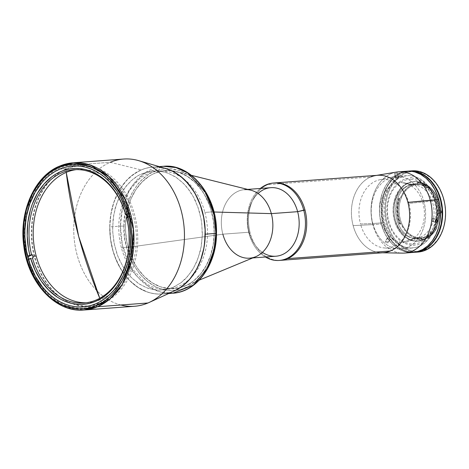 <?xml version="1.0" encoding="UTF-8"?>
<svg xmlns="http://www.w3.org/2000/svg" width="469" height="469" viewBox="0 0 469 469"><rect width="100%" height="100%" fill="white"/><g stroke="black" fill="none" stroke-linecap="round" stroke-linejoin="round"><path stroke-width="0.35" stroke-dasharray="2.35 1.76" d="M124.009 226.122C121.981 243.798 135.271 287.116 169.174 290.546C203.095 292.31 217.294 251.097 215.64 233.14L216.502 233.292L215.64 233.14C217.675 215.464 204.378 172.146 170.476 168.717C136.561 166.952 122.362 208.166 124.009 226.122L120.422 226.099L124.009 226.122L124.766 238.07L127.251 249.701L129.116 255.253L133.999 265.56L140.26 274.494L147.653 281.699L155.901 286.905L160.251 288.687L169.174 290.546L178.126 290.059L182.505 288.939L190.848 285.005L194.741 282.227L201.764 275.186L207.556 266.386L211.906 256.18L214.632 244.953L215.64 233.14L214.89 221.186L212.404 209.561L210.54 204.009L205.657 193.697L199.395 184.768L191.997 177.563L187.963 174.697L179.404 170.569L170.476 168.717L165.985 168.664L161.529 169.203L152.894 172.012L148.802 174.257L141.263 180.319L137.892 184.077L132.094 192.87L127.75 203.077L125.018 214.304L124.009 226.122M172.85 293.213L160.304 291.935L148.526 286.506L130.88 267.289L122.38 245.14L120.422 226.099A63.632 47.627 -94.2 0 0 172.85 293.213M152.818 167.087A63.632 47.627 85.8 0 0 109.799 226.89L110.584 239.337L113.17 251.448L115.11 257.229L120.199 267.969L126.718 277.273L130.441 281.271L138.631 287.767L147.547 292.064L152.167 293.33L156.845 293.993L161.524 294.045L166.167 293.488L173.63 291.243A63.632 47.627 85.8 0 1 162.227 293.999A63.632 47.627 85.8 0 1 109.799 226.89L120.422 226.099L109.799 226.89L110.848 214.579L113.691 202.884L118.217 192.255L121.061 187.465L127.767 179.176L135.623 172.862L139.885 170.523L144.317 168.764L148.878 167.597L153.521 167.04L158.2 167.093L164.502 168.131A63.632 47.627 85.8 0 0 152.818 167.087L159.237 166.606M202.379 233.978L201.647 222.277L199.214 210.892L195.174 200.263L192.601 195.362L189.693 190.795L182.974 182.857L175.277 176.754L166.9 172.715L158.159 170.898L149.394 171.373L140.94 174.122L136.936 176.321L133.126 179.041L126.249 185.941L120.574 194.553L116.318 204.543L113.645 215.541L112.66 227.107L112.812 232.97L114.407 244.572L117.655 255.628L122.438 265.724L128.57 274.471L132.07 278.228L139.762 284.331L148.145 288.371L156.881 290.188L165.645 289.713L174.099 286.964L181.913 282.045L185.489 278.826L191.792 271.035L196.787 261.69L200.263 251.144L201.394 245.545L202.379 233.978M163.435 166.296A63.632 47.627 -94.2 0 0 120.422 226.099L122.274 209.561L129.104 190.971L143.004 174.333L163.435 166.296M125.446 226.234L126.419 214.784L129.063 203.909L130.98 198.815L135.916 189.57L142.16 181.861L149.459 175.986L153.427 173.811L161.787 171.091L170.458 170.622L179.105 172.416L187.395 176.414L195.01 182.453L201.658 190.308L204.537 194.823L209.268 204.812L211.073 210.188L213.483 221.45L214.21 233.029L213.237 244.478L210.593 255.353L206.378 265.237L200.761 273.761L193.961 280.585L190.191 283.276L186.228 285.451L177.868 288.171L169.198 288.64L160.55 286.84L152.261 282.848L144.645 276.81L137.997 268.954L135.119 264.44L130.388 254.45L127.169 243.505L125.592 232.032L125.446 226.234M395.895 178.009L398.14 177.053L397.009 172.838L394.347 173.694L394.763 173.794L395.895 178.009L394.763 173.794L397.325 172.844L394.347 173.694L397.419 172.909L397.009 172.838L398.14 177.053L398.55 177.118L395.895 178.009M404.577 253.061A40.727 30.479 85.8 0 1 372.843 224.622L381.262 224A40.727 30.479 -94.2 0 0 412.99 252.433L413.025 252.433M385.928 240.955L385.219 241.33L385.553 242.127L386.79 242.971L387.863 242.995L387.658 241.969L385.928 240.955M433.268 218.437A1.589 1.014 106.4 0 0 432.043 219.879A1.589 1.014 106.4 0 0 432.611 221.509A1.589 1.014 106.4 0 0 432.852 221.538L435.666 222.365L432.852 221.538A1.589 1.014 106.4 0 0 434.083 220.09A1.589 1.014 106.4 0 0 433.508 218.46A1.589 1.014 106.4 0 0 433.268 218.437L436.539 219.398L433.268 218.437M389.669 239.847A1.589 0.756 -146.7 0 1 387.992 239.143A1.589 0.756 -146.7 0 1 387.423 237.9A1.589 0.756 -146.7 0 1 387.84 237.695L385.219 241.33L385.553 242.127L387.054 243.053L387.529 243.1L389.669 239.847L387.529 243.1L387.998 242.743L387.658 241.969L385.706 240.949L387.84 237.695A1.589 0.756 -146.7 0 1 389.516 238.404A1.589 0.756 -146.7 0 1 390.085 239.647A1.589 0.756 -146.7 0 1 389.669 239.847M382.411 252.791L381.426 252.773A38.816 29.055 85.8 0 1 353.145 225.612L372.843 224.622A40.727 30.479 -94.2 0 0 402.508 253.119M262.429 252.34A34.36 25.719 85.8 0 1 249.168 232.225L222.857 234.178L128.143 247.321A59.176 44.291 85.8 0 1 176.227 171.548A59.176 44.291 85.8 0 1 211.613 211.929A59.176 44.291 -94.2 0 0 165.498 170.61A59.176 44.291 -94.2 0 0 128.143 247.321L121.407 247.825A59.176 44.291 85.8 0 1 158.768 171.109A59.176 44.291 85.8 0 1 204.883 212.428L211.613 211.929L204.883 212.428A59.176 44.291 85.8 0 1 167.521 289.144A59.176 44.291 85.8 0 1 121.407 247.825L128.143 247.321A59.176 44.291 -94.2 0 0 174.251 288.64A59.176 44.291 -94.2 0 0 211.613 211.929L213.987 212L211.613 211.929A59.176 44.291 85.8 0 1 184.722 286.131A59.176 44.291 85.8 0 1 128.143 247.321L222.857 234.178L249.168 232.225L248.975 233.339L250.235 233.245A38.816 29.055 -94.2 0 0 280.485 260.348A38.816 29.055 85.8 0 1 249.221 228.567A38.816 29.055 85.8 0 1 267.699 184.645L370.61 177.018A38.816 29.055 -94.2 0 0 353.145 225.612A38.816 29.055 -94.2 0 0 383.39 252.715M377.651 175.295A38.816 29.055 -94.2 0 0 370.61 177.018L267.699 184.645A38.816 29.055 85.8 0 1 274.74 182.928A38.816 29.055 -94.2 0 0 250.235 233.245L248.975 233.339A38.816 29.055 -94.2 0 0 265.419 257A38.816 29.055 85.8 0 1 248.975 233.339A38.816 29.055 85.8 0 1 260.336 188.462A38.816 29.055 -94.2 0 0 248.975 233.339L249.168 232.225A34.36 25.719 -94.2 0 0 275.948 256.215M396.498 172.076A40.727 30.479 -94.2 0 0 372.843 224.622L353.145 225.612A38.816 29.055 85.8 0 1 370.61 177.018M408.651 171.085A40.727 30.479 -94.2 0 0 381.186 212.639A40.727 30.479 -94.2 0 0 412.708 252.369L411.026 252.498A40.727 30.479 85.8 0 1 379.503 212.762A40.727 30.479 85.8 0 1 406.969 171.208A40.727 30.479 -94.2 0 0 381.262 224L372.843 224.622A40.727 30.479 85.8 0 1 398.55 171.83M395.478 177.944L394.447 173.782M435.138 201.008A36.271 27.149 -94.2 0 0 406.875 175.682A36.271 27.149 -94.2 0 0 383.982 222.699L372.826 223.525A36.271 27.149 85.8 0 1 395.725 176.508A36.271 27.149 85.8 0 1 423.988 201.834L435.138 201.008L423.988 201.834A36.271 27.149 -94.2 0 0 392.922 176.913A36.271 27.149 -94.2 0 0 372.826 223.525L360.497 223.971A34.36 25.719 85.8 0 1 379.532 179.809A34.36 25.719 85.8 0 1 408.962 203.417L423.988 201.834L408.962 203.417A34.36 25.719 85.8 0 1 384.586 247.972A34.36 25.719 85.8 0 1 360.497 223.971L372.826 223.525A36.271 27.149 -94.2 0 0 398.257 248.863A36.271 27.149 -94.2 0 0 423.988 201.834A36.271 27.149 85.8 0 1 401.089 248.851A36.271 27.149 85.8 0 1 372.826 223.525L383.982 222.699A36.271 27.149 -94.2 0 0 412.239 248.025A36.271 27.149 -94.2 0 0 435.138 201.008M397.096 177.264L395.508 177.921L397.794 177.563L398.509 177.13L397.096 177.264M432.236 219.322L433.151 218.495L433.995 218.976L434.001 220.366L433.133 221.397L432.107 220.993L432.236 219.322M387.423 237.976L388.484 239.471L390.102 239.536L389.041 238.059L388.021 237.707L387.423 237.976M250.78 190.179A34.36 25.719 -94.2 0 0 222.857 234.178A34.36 25.719 -94.2 0 0 255.711 256.713M270.865 187.682A34.36 25.719 -94.2 0 0 249.168 232.225A34.36 25.719 85.8 0 1 258.067 193.509M222.857 234.178A34.36 25.719 85.8 0 1 244.554 189.634L247.673 189.4M414.643 252.31L409.713 252.14L403.803 250.51L398.193 247.392L393.104 242.901L388.725 237.214L385.231 230.543L382.751 223.15L381.385 215.312L381.18 207.339L382.147 199.536L384.246 192.196L387.406 185.607L391.492 180.02L396.352 175.652L401.804 172.668L408.622 171.085M410.832 179.287L406.101 179.85L401.587 181.638L397.454 184.581L393.872 188.567L390.976 193.445L388.871 199.02L387.64 205.082L387.335 211.402L387.969 217.727L389.505 223.824L391.896 229.458L395.05 234.406L398.838 238.481L403.123 241.529L407.731 243.429L412.497 244.109L417.228 243.546L421.742 241.758L425.87 238.809L429.452 234.822L432.354 229.951L434.458 224.375L435.689 218.308L435.994 211.994L435.361 205.662L433.819 199.565L431.427 193.937L428.279 188.989L424.486 184.909L420.206 181.866L415.593 179.967L410.832 179.287M406.934 171.208L400.121 172.791L394.669 175.775L389.809 180.143L385.717 185.73L382.563 192.319L380.465 199.659L379.497 207.468L379.702 215.441L381.068 223.273L383.548 230.666L387.042 237.337L391.422 243.03L396.51 247.521L402.115 250.639L408.03 252.263L412.708 252.369A40.727 30.479 -94.2 0 0 414.678 252.31M410.908 248.048L405.585 247.286L400.432 245.164L395.648 241.758L391.41 237.203L387.892 231.674L385.219 225.378L383.495 218.566L382.792 211.49L383.132 204.431L384.504 197.654L386.855 191.422L390.097 185.97L394.101 181.515L398.714 178.226L403.762 176.227L409.05 175.594L414.373 176.356L419.526 178.478L424.316 181.884L428.549 186.439L432.072 191.973L434.745 198.264L436.469 205.076L437.172 212.152L436.827 219.211L435.455 225.988L433.104 232.225L429.862 237.672L425.858 242.127L421.244 245.416L416.196 247.415L410.908 248.048M438.239 200.363L438.239 200.386A28.187 21.099 -94.2 0 0 418.348 182.992L417.914 182.388A28.826 21.574 85.8 0 1 438.251 200.169L438.239 200.363M413.336 184.827A26.727 20.003 85.8 0 1 434.024 210.903A26.727 20.003 85.8 0 1 415.997 238.176A26.727 20.003 85.8 0 1 414.707 238.217L419.755 237.842A26.727 20.003 -94.2 0 0 421.045 237.801A26.727 20.003 -94.2 0 0 439.072 210.528A26.727 20.003 -94.2 0 0 418.383 184.458L413.336 184.827L401.218 182.547A29.905 22.383 85.8 0 1 404.219 182.851A29.905 22.383 85.8 0 1 424.31 210.757A29.905 22.383 85.8 0 1 408.558 241.33A29.905 22.383 85.8 0 1 402.754 242.285L414.707 238.217A26.727 20.003 -94.2 0 0 419.896 237.361A26.727 20.003 -94.2 0 0 433.972 210.042A26.727 20.003 -94.2 0 0 416.021 185.103A26.727 20.003 -94.2 0 0 413.336 184.827A26.727 20.003 -94.2 0 0 393.989 211.279A26.727 20.003 -94.2 0 0 414.707 238.217L402.754 242.285A29.905 22.383 85.8 0 1 379.568 212.14A29.905 22.383 85.8 0 1 401.218 182.547L413.336 184.827L418.383 184.458A26.727 20.003 -94.2 0 0 417.093 184.493A26.727 20.003 -94.2 0 0 399.066 211.765A26.727 20.003 -94.2 0 0 419.755 237.842L414.707 238.217A26.727 20.003 85.8 0 1 394.019 212.14A26.727 20.003 85.8 0 1 412.046 184.868A26.727 20.003 85.8 0 1 413.336 184.827M419.022 238.785L417 238.938A27.618 20.671 85.8 0 1 395.625 211.994A27.618 20.671 85.8 0 1 414.25 183.813A27.618 20.671 85.8 0 1 415.587 183.772L417.603 183.619A27.618 20.671 -94.2 0 0 416.777 183.631L417.539 183.578A27.618 20.671 -94.2 0 0 417.029 183.608A27.618 20.671 -94.2 0 0 400.508 197.854L399.746 197.912A27.618 20.671 -94.2 0 0 400.42 224.053L401.177 224A27.618 20.671 -94.2 0 0 418.588 238.668L417.832 238.727A27.618 20.671 -94.2 0 0 419.022 238.785A27.618 20.671 -94.2 0 0 420.353 238.744A27.618 20.671 -94.2 0 0 436.117 226.322L436.874 226.263A0.639 0.475 -94.2 0 0 436.997 227.102L436.639 227.524A28.826 21.574 85.8 0 1 420.447 239.952A28.826 21.574 85.8 0 1 419.052 239.993L419.392 239.97A28.826 21.574 -94.2 0 0 420.781 239.923A28.826 21.574 -94.2 0 0 436.979 227.494A28.826 21.574 85.8 0 1 419.392 239.97L419.052 239.993A28.826 21.574 85.8 0 1 418.295 239.97L418.635 239.94A28.826 21.574 -94.2 0 0 419.392 239.97A28.826 21.574 85.8 0 1 418.635 239.94L419.052 239.278A28.187 21.099 -94.2 0 0 436.997 227.102L436.27 227.195A0.639 0.475 85.8 0 1 436.117 226.322L436.874 226.263A27.618 20.671 -94.2 0 0 438.04 201.178L437.284 201.236A27.618 20.671 -94.2 0 0 417.603 183.619L415.587 183.772L421.625 185.032L425.43 187.149L428.877 190.191L431.849 194.049L434.218 198.575L435.9 203.587L436.997 211.607L436.311 219.603L434.886 224.581L432.746 229.048L429.973 232.835L426.679 235.796L422.979 237.824L419.028 238.827L414.971 238.78L410.961 237.677L407.156 235.561L402.156 230.678L399.471 226.468L397.436 221.679L396.129 216.49L395.59 211.103L395.854 205.727L396.897 200.568L398.685 195.819L401.153 191.674L404.202 188.28L407.719 185.777L411.559 184.253L415.587 183.772A27.618 20.671 85.8 0 1 436.961 210.716A27.618 20.671 85.8 0 1 418.336 238.897A27.618 20.671 85.8 0 1 417 238.938L419.022 238.785M417.058 241.16L416.214 241.224A29.846 22.336 85.8 0 1 393.116 212.105A29.846 22.336 85.8 0 1 413.242 181.655A29.846 22.336 85.8 0 1 414.684 181.609L415.528 181.55A29.846 22.336 -94.2 0 0 414.086 181.591A29.846 22.336 -94.2 0 0 393.96 212.047A29.846 22.336 -94.2 0 0 417.058 241.16A29.846 22.336 -94.2 0 0 418.5 241.113A29.846 22.336 -94.2 0 0 438.626 210.663A29.846 22.336 -94.2 0 0 415.528 181.55L419.063 182.236L423.308 183.983L427.247 186.785L430.73 190.531L433.626 195.081L435.83 200.263L437.243 205.868L437.823 211.689L437.085 220.33L435.543 225.706L433.233 230.537L430.237 234.629L426.673 237.83L422.68 240.017L418.407 241.107L414.021 241.054L409.689 239.858L405.579 237.572L401.851 234.283L398.644 230.115L396.082 225.226L394.265 219.809L393.262 214.069L393.11 208.224L393.819 202.502L395.361 197.127L399.09 190.144L402.384 186.48L406.183 183.772L410.34 182.13L414.684 181.609A29.846 22.336 85.8 0 1 437.788 210.728A29.846 22.336 85.8 0 1 417.656 241.177A29.846 22.336 85.8 0 1 416.214 241.224L421.408 240.638L425.559 238.997L429.358 236.288L432.653 232.624L435.32 228.139L437.255 223.01L438.386 217.434L438.667 211.625L438.087 205.803L436.668 200.199L434.47 195.022L431.574 190.467L428.086 186.721L424.146 183.918L419.907 182.171L413.341 181.661L409.068 182.752L405.075 184.938L401.511 188.139L398.515 192.231L395.332 199.694L394.2 205.27L393.919 211.079L394.499 216.901L395.918 222.511L398.117 227.688L401.013 232.237L404.501 235.983L408.44 238.785L412.679 240.533L417.058 241.16M412.017 170.833A40.727 30.479 -94.2 0 0 384.551 212.387A40.727 30.479 -94.2 0 0 416.073 252.123L416.478 251.454A40.088 30.004 -94.2 0 0 445.503 211.783A40.088 30.004 -94.2 0 0 414.426 171.378L413.986 170.775L414.426 171.378A40.088 30.004 -94.2 0 0 385.401 211.05A40.088 30.004 -94.2 0 0 416.478 251.454L416.073 252.123A40.727 30.479 85.8 0 1 384.609 213.372A40.727 30.479 85.8 0 1 410.551 170.992M416.566 252.123A40.727 30.479 85.8 0 1 416.073 252.123L413.13 252.34A40.727 30.479 85.8 0 1 381.614 212.75A40.727 30.479 85.8 0 1 408.862 171.068L402.226 172.633L396.774 175.617L391.908 179.99L387.822 185.577L384.668 192.167L382.569 199.501L381.602 207.31L381.807 215.283L383.173 223.115L385.653 230.514L389.147 237.185L393.526 242.872L398.615 247.362L404.219 250.481L410.129 252.105L416.073 252.123A40.727 30.479 -94.2 0 0 418.043 252.058M399.395 224.041A28.826 21.574 85.8 0 1 398.726 197.9L399.06 197.877A28.826 21.574 -94.2 0 0 399.735 224.018L399.395 224.041M400.573 223.701L399.735 224.018A28.826 21.574 85.8 0 1 399.06 197.877L399.916 198.135A28.187 21.099 -94.2 0 0 400.573 223.701L401.065 223.819L404.384 229.74L408.546 234.277L413.382 237.32L418.758 238.727L419.052 239.278L424.351 238.692L429.311 236.353L433.614 232.401L436.997 227.102L436.815 226.474L438.867 220.412L439.447 217.27L439.752 210.774L438.005 200.955L438.239 200.386L436.739 196.71L432.641 190.355L430.132 187.811L424.468 184.264L421.432 183.332L418.348 182.992A28.187 21.099 -94.2 0 0 417.979 182.992L417.222 182.992A0.639 0.475 85.8 0 1 416.777 183.631L417.539 183.578A0.639 0.475 -94.2 0 0 417.979 182.992L417.703 183.531L412.292 184.716L407.502 187.623L403.481 192.102L400.508 197.854L399.916 198.135L398.357 204.326L397.941 210.892L398.691 217.469L400.573 223.701M439.6 210.247A1.466 1.096 -94.2 0 0 439.529 210.253A1.466 1.096 -94.2 0 0 438.538 211.742A1.466 1.096 -94.2 0 0 439.676 213.172L437.987 213.295A1.466 1.096 85.8 0 1 436.856 211.871A1.466 1.096 85.8 0 1 437.847 210.376A1.466 1.096 85.8 0 1 437.917 210.376L438.773 210.382A1.466 1.096 85.8 0 1 439.904 211.812A1.466 1.096 85.8 0 1 438.92 213.307A1.466 1.096 85.8 0 1 438.849 213.307L440.532 213.184A1.466 1.096 -94.2 0 0 440.602 213.178A1.466 1.096 -94.2 0 0 441.593 211.689A1.466 1.096 -94.2 0 0 440.455 210.259L438.773 210.382L440.672 210.288L441.493 211.173L441.136 212.944L439.676 213.172L438.884 212.733L438.538 211.695L438.832 210.669L439.6 210.247M414.883 252.293L413.13 252.34A40.727 30.479 85.8 0 0 414.889 252.293M412.058 178.009L410.955 177.388L410.387 177.991L405.544 178.777L400.954 180.805L396.774 183.995L393.174 188.221L390.29 193.334L388.221 199.132L387.048 205.404L386.819 211.912L387.546 218.413L389.188 224.657L391.697 230.414L394.974 235.461L398.89 239.618L403.305 242.719L408.053 244.654L412.949 245.351L417.815 244.777L422.463 242.954L426.72 239.958L430.431 235.895L433.45 230.918L435.66 225.22L436.985 219.011L437.378 212.527L436.815 206.014L435.32 199.706L432.957 193.849L429.803 188.667L425.981 184.346L421.643 181.057L416.941 178.918L412.058 178.009M414.426 171.378L408.581 172.076L403 174.286L397.9 177.921L393.473 182.846L389.891 188.866L387.294 195.755L385.776 203.247L385.401 211.05L386.18 218.871L388.08 226.398L391.035 233.357L394.927 239.471L399.611 244.501L404.899 248.265L410.598 250.616L416.478 251.454L422.323 250.757L427.904 248.547L433.004 244.912L437.43 239.987L441.012 233.967L443.61 227.078L445.128 219.586L445.503 211.783L444.723 203.962L442.824 196.429L439.869 189.476L435.977 183.361L431.292 178.326L426.004 174.568L420.306 172.217L414.426 171.378M418.383 184.458L422.305 185.015L426.104 186.58L429.633 189.089L432.752 192.448L435.349 196.523L437.319 201.16L438.585 206.178L439.107 211.39L438.855 216.596L437.841 221.585L436.111 226.181L433.719 230.197L430.771 233.48L427.37 235.901L423.654 237.373L419.755 237.842L415.833 237.279L412.034 235.714L408.511 233.204L405.386 229.851L402.795 225.777L400.825 221.139L399.553 216.115L399.037 210.903L399.289 205.703L400.297 200.709L402.033 196.118L404.419 192.102L407.373 188.819L410.774 186.392L414.49 184.921L418.383 184.458M417.199 182.412A28.826 21.574 85.8 0 1 437.917 200.199L438.251 200.169A28.826 21.574 -94.2 0 0 417.914 182.388A28.826 21.574 -94.2 0 0 417.533 182.388L417.199 182.412M417.533 182.388A28.826 21.574 85.8 0 1 417.914 182.388L418.348 182.992A28.187 21.099 -94.2 0 0 417.979 182.992L417.533 182.388M62.758 170.792A69.998 52.387 -94.2 0 0 34.999 259.076A69.998 52.387 -94.2 0 0 101.638 302.716A320.708 206.149 -113 0 1 99.768 298.284L101.638 302.716C128.266 292.451 143.362 250.434 133.132 215.078C124.262 179.146 92.024 157.203 65.895 169.309L66.246 172.375A320.708 206.149 -113 0 1 65.895 169.309A69.998 52.387 -94.2 0 0 62.758 170.786M123.646 159.038A73.815 55.248 -94.2 0 0 110.256 162.309L59.798 166.049L110.256 162.309L141.216 169.907L110.256 162.309A73.815 55.248 -94.2 0 0 75.11 245.832A73.815 55.248 -94.2 0 0 134.562 306.263M102.817 303.25L95.84 303.765L102.817 303.25A70.631 52.868 -94.2 0 0 136.45 223.326A70.631 52.868 -94.2 0 0 79.56 165.498A70.631 52.868 -94.2 0 0 66.745 168.623A70.631 52.868 -94.2 0 0 61.55 171.255A70.631 52.868 -94.2 0 0 33.815 252.228A70.631 52.868 -94.2 0 0 90.007 306.374A70.631 52.868 -94.2 0 0 102.817 303.25M59.768 169.145L66.745 168.623L59.768 169.145M174.685 290.757L173.712 291.19A63.632 47.627 -94.2 0 0 174.726 290.739M165.657 168.465A63.632 47.627 -94.2 0 0 141.216 169.907L145.689 168.336L150.279 167.357L154.94 166.993L159.624 167.24M173.712 291.19L169.233 292.762L164.642 293.735L159.982 294.098L155.298 293.852L150.637 292.996L146.041 291.542L137.218 286.881L129.174 280.057L122.221 271.334L116.617 261.04L112.583 249.578L110.279 237.378L109.781 224.921L111.118 212.68L114.237 201.125L119.02 190.701L125.276 181.802L132.768 174.785L141.216 169.907A63.632 47.627 -94.2 0 0 112.583 249.578A63.632 47.627 -94.2 0 0 173.712 291.19M164.285 168.095L165.61 168.453M172.739 287.55L180.671 282.965L187.717 276.364L193.597 268.004L198.094 258.208L201.025 247.345L202.28 235.837L201.817 224.123L200.943 218.331L197.947 207.157L193.398 196.88L187.465 187.899L184.053 184.006L176.491 177.593L168.201 173.213L159.495 171.038L150.713 171.15L146.398 172.064L138.126 175.57L130.599 181.192L124.103 188.708L118.892 197.83L115.163 208.213L113.058 219.451L112.66 231.117L113.985 242.76L116.974 253.934L119.067 259.21L124.332 268.889L130.874 277.091L138.431 283.505L146.727 287.878L155.432 290.053L164.214 289.942L172.739 287.55M120.838 305.002A73.815 55.248 85.8 0 1 74.008 236.734A73.815 55.248 85.8 0 1 110.256 162.309M59.475 166.19L47.252 173.911L34.899 188.731L25.578 212.334L23.767 242.942L32.138 273.667L48.442 296.379L67.219 307.805L84.103 310.003M86.138 302.775A66.815 50.007 -94.2 0 0 88.248 302.675A66.815 50.007 -94.2 0 0 95.143 301.514A66.815 50.007 -94.2 0 0 130.429 216.068L127.064 216.315L130.429 216.068A66.815 50.007 -94.2 0 0 78.364 169.415A66.815 50.007 -94.2 0 0 76.265 169.631M127.24 213.964L128.547 213.407L126.431 206.94L123.863 200.75L117.473 189.423L109.617 179.856L105.232 175.84L100.589 172.399L95.74 169.555L90.728 167.333L85.598 165.762L80.398 164.848L75.181 164.607L69.992 165.041L64.88 166.137L59.897 167.896L55.078 170.294L50.482 173.313L46.144 176.924L42.104 181.087L35.081 190.93L29.67 202.467L26.071 215.277L24.423 228.878L24.787 242.76L25.725 249.643L27.149 256.402L28.832 256.279A71.904 53.818 85.8 0 0 29.647 259.31L33.235 257.786L29.647 259.31L27.964 259.433L32.648 272.09L39.038 283.417L46.894 292.984L51.285 297L55.922 300.441L60.771 303.291L65.783 305.507L70.913 307.078L76.113 307.992L81.33 308.233L86.519 307.799L91.631 306.703L96.614 304.944L101.433 302.546L106.029 299.527L110.367 295.921L114.407 291.753L121.43 281.91L126.841 270.373L130.441 257.563L132.088 243.962L131.725 230.086L130.787 223.197L129.362 216.438L128.049 216.995L131.044 216.315L127.457 217.839A66.815 50.007 -94.2 0 0 127.322 217.305A66.815 50.007 85.8 0 1 127.457 217.839L131.044 216.315A71.904 53.818 85.8 0 0 130.235 213.284L127.386 214.485L130.235 213.284L127.24 213.964M126.612 217.897L127.457 217.839L126.612 217.897M28.451 259.228L27.964 259.433L28.451 259.228M162.227 293.999L168.652 293.524M432.611 221.509L435.877 222.476M387.423 237.9L385.284 241.16M376.671 175.371L375.698 175.529M390.085 239.647L387.945 242.907M433.508 218.46L436.78 219.422M398.55 177.118L397.419 172.891M406.875 175.682L395.725 176.508M379.532 179.809L392.922 176.913M384.586 247.972L398.257 248.863M412.239 248.025L401.089 248.851M184.722 286.131L199.237 280.122M252.756 257.938L249.637 258.167M174.251 288.64L167.521 289.144M165.498 170.61L158.768 171.109M176.227 171.548L191.463 175.353M415.997 238.176L421.045 237.801M419.896 237.361L408.558 241.33M416.021 185.103L404.219 182.851M417.029 183.608L414.25 183.813M420.781 239.923L420.447 239.952M414.086 181.591L413.242 181.655M439.529 210.253L437.847 210.376M440.602 213.178L438.92 213.307M418.5 241.113L417.656 241.177M416.789 183.631L417.551 183.578M420.353 238.744L418.336 238.897M412.046 184.868L417.093 184.493M83.031 306.896L90.007 306.374M72.584 166.014L79.56 165.498M78.364 169.415L74.155 169.725M84.039 302.992L88.248 302.675"/><path stroke-width="0.7" d="M159.237 166.606L163.435 166.296C191.516 163.241 217.71 197.097 216.502 233.292L215.869 233.41L214.011 249.948L207.181 268.538L193.281 285.181L172.85 293.213A63.632 47.627 -94.2 0 0 215.869 233.41L205.246 234.195A63.632 47.627 85.8 0 1 173.63 291.243L179.422 288.224L187.272 281.91L190.789 277.994L196.828 268.831L201.353 258.202L202.995 252.457L204.197 246.506L205.246 234.195L215.869 233.41A63.632 47.627 -94.2 0 0 163.435 166.296L175.981 167.574L187.764 173.002L205.404 192.226L213.911 214.368L215.869 233.41L216.502 233.292C216.684 264.416 197.021 292.023 172.85 293.213L168.652 293.524M164.502 168.131L172.023 170.886L180.618 176.309L188.321 183.813L194.84 193.117L199.929 203.857L203.388 215.623L205.082 227.957L205.246 234.195A63.632 47.627 85.8 0 0 164.502 168.131M382.411 252.791L402.508 253.119A40.727 30.479 -94.2 0 0 430.284 200.269A40.727 30.479 85.8 0 1 404.577 253.061L412.99 252.433A40.727 30.479 -94.2 0 0 438.703 199.642L407.895 202.397A38.816 29.055 85.8 0 1 390.431 250.997A38.816 29.055 85.8 0 1 381.426 252.773M436.328 222.453L435.578 222.283L435.296 221.034L435.924 219.703L436.739 219.41L437.401 220.876L436.328 222.453M436.123 219.545L437.231 219.797L437.401 220.876L436.938 221.989L436.117 222.499L435.449 222.101L435.296 221.034L436.123 219.545M436.117 222.499L435.736 222.412M279.219 260.442A38.816 29.055 85.8 0 1 265.419 257A38.816 29.055 -94.2 0 0 296.549 250.792A38.816 29.055 -94.2 0 0 303.724 210.124A38.816 29.055 85.8 0 1 279.219 260.442L383.39 252.715A38.816 29.055 -94.2 0 0 390.431 250.997L287.526 258.63A38.816 29.055 85.8 0 1 280.485 260.348A38.816 29.055 -94.2 0 0 304.991 210.03L297.639 211.671L271.328 213.624L213.987 212L271.328 213.624A34.36 25.719 85.8 0 1 249.637 258.167A34.36 25.719 85.8 0 1 222.857 234.178M274.74 182.928A38.816 29.055 85.8 0 1 306.005 214.708A38.816 29.055 85.8 0 1 287.526 258.63L390.431 250.997A38.816 29.055 -94.2 0 0 407.895 202.397A38.816 29.055 -94.2 0 0 377.651 175.295L273.48 183.021A38.816 29.055 85.8 0 1 303.724 210.124L304.991 210.03A38.816 29.055 -94.2 0 0 274.74 182.928M370.61 177.018A38.816 29.055 85.8 0 1 375.698 175.529A38.816 29.055 85.8 0 1 407.895 202.397L430.284 200.269A40.727 30.479 -94.2 0 0 396.498 172.076L376.671 175.371M436.539 219.398L436.926 219.486M398.55 171.83A40.727 30.479 85.8 0 1 430.284 200.269L438.703 199.642A40.727 30.479 -94.2 0 0 406.969 171.208A40.727 30.479 85.8 0 1 408.939 171.15L410.621 171.021A40.727 30.479 -94.2 0 0 408.651 171.085L398.55 171.83M199.237 280.122L255.711 256.713A34.36 25.719 -94.2 0 0 271.328 213.624L297.639 211.671A34.36 25.719 85.8 0 1 290.768 248.289A34.36 25.719 85.8 0 1 262.429 252.34M252.756 257.938L275.948 256.215A34.36 25.719 -94.2 0 0 297.639 211.671L303.724 210.124A38.816 29.055 -94.2 0 0 260.336 188.462A38.816 29.055 85.8 0 1 273.48 183.021M258.067 193.509A34.36 25.719 85.8 0 1 297.639 211.671A34.36 25.719 -94.2 0 0 270.865 187.682L247.673 189.4M244.554 189.634A34.36 25.719 85.8 0 1 271.328 213.624A34.36 25.719 -94.2 0 0 250.78 190.179L191.463 175.353M408.622 171.085L413.617 171.255L419.526 172.879L425.137 175.998L430.225 180.489L434.599 186.181L438.093 192.853L440.573 200.245L441.945 208.078L442.15 216.051L441.182 223.86L439.078 231.199L435.924 237.789L431.838 243.376L426.978 247.743L421.525 250.727L414.643 252.31M412.99 252.433L414.678 252.31A40.727 30.479 -94.2 0 0 442.144 210.757A40.727 30.479 -94.2 0 0 410.621 171.021L408.939 171.15A40.727 30.479 85.8 0 1 440.461 210.88A40.727 30.479 85.8 0 1 412.99 252.433A40.727 30.479 85.8 0 1 411.026 252.498L416.959 251.789L422.628 249.543L427.81 245.85L432.307 240.843L435.941 234.729L438.585 227.729L440.127 220.119L440.508 212.193L439.717 204.25L437.788 196.599L434.786 189.535L430.829 183.32L426.075 178.208L420.699 174.386L414.913 172L411.934 171.378L406.934 171.208M410.551 170.992A40.727 30.479 85.8 0 1 413.986 170.775A40.727 30.479 -94.2 0 0 412.017 170.833L409.074 171.05A40.727 30.479 85.8 0 1 411.043 170.992L413.986 170.775L411.043 170.992L417.017 171.847L422.804 174.228L428.179 178.05L432.934 183.168L436.891 189.376L439.893 196.441L441.821 204.097L442.613 212.035L442.232 219.967L440.69 227.576L438.046 234.57L434.411 240.691L429.915 245.692L424.732 249.385L419.063 251.63L414.883 252.293A40.727 30.479 85.8 0 0 415.094 252.281A40.727 30.479 85.8 0 0 442.566 210.722A40.727 30.479 85.8 0 0 411.043 170.992L408.862 171.068A40.727 30.479 85.8 0 1 409.074 171.05M415.094 252.281L418.043 252.058A40.727 30.479 -94.2 0 0 445.509 210.505A40.727 30.479 -94.2 0 0 413.986 170.775A40.727 30.479 85.8 0 1 445.55 211.49A40.727 30.479 85.8 0 1 416.566 252.123M78.651 236.394L99.768 298.284A320.708 206.149 -113 0 1 78.651 236.394A320.708 206.149 -113 0 1 66.246 172.375L78.651 236.394M110.256 162.309A73.815 55.248 85.8 0 1 138.613 160.638A73.815 55.248 85.8 0 1 184.2 228.567A73.815 55.248 85.8 0 1 149.13 302.476A73.815 55.248 85.8 0 1 147.952 302.992A73.815 55.248 -94.2 0 0 183.098 219.469A73.815 55.248 -94.2 0 0 123.646 159.038L73.187 162.778A73.815 55.248 85.8 0 1 132.639 223.209A73.815 55.248 85.8 0 1 97.493 306.732L147.952 302.992A73.815 55.248 85.8 0 1 120.838 305.002M84.103 310.003L134.562 306.263A73.815 55.248 -94.2 0 0 147.952 302.992L97.493 306.732A1.272 0.821 -113 0 1 96.327 305.583C87.685 310.279 76.218 310.009 61.926 304.774C46.296 298.032 34.536 282.49 26.645 258.149C21.211 232.765 23.092 211.437 32.291 194.166C41.143 179.117 50.142 170.171 59.282 167.322L54.357 169.784L49.655 172.885L45.229 176.596L41.114 180.887L37.35 185.712L33.979 191.024L31.03 196.781L26.504 209.367L23.954 222.998L23.468 237.144L25.074 251.267L28.709 264.821L34.225 277.279L41.419 288.171L45.557 292.896L50.007 297.076L54.726 300.676L59.669 303.654L64.781 305.987L70.022 307.646L75.339 308.625L80.68 308.907L85.991 308.491L91.226 307.377L96.327 305.583L101.251 303.126L105.953 300.025L110.379 296.308L114.495 292.023L118.258 287.198L121.629 281.881L127.081 269.997L130.634 256.824L132.158 242.866L132.141 235.76L130.534 221.644L126.906 208.089L121.383 195.626L114.196 184.733L110.051 180.008L105.601 175.828L100.882 172.234L95.94 169.256L90.828 166.923L85.587 165.258L80.269 164.285L74.929 164.003L69.617 164.42L64.388 165.528L59.282 167.322A1.272 0.821 -113 0 1 59.616 166.096C34.694 175.986 18.824 211.648 23.784 245.914C27.964 283 55.852 312.917 84.103 310.003L97.493 306.732A73.815 55.248 85.8 0 1 84.103 310.003A73.815 55.248 85.8 0 1 24.652 249.572A73.815 55.248 85.8 0 1 59.798 166.049A73.815 55.248 85.8 0 1 73.187 162.778L59.798 166.049A1.272 0.821 67 0 0 59.616 166.096A1.272 0.821 67 0 0 59.282 167.322C67.929 162.632 79.396 162.901 93.683 168.137C109.318 174.873 121.078 190.414 128.963 214.761C134.404 240.146 132.522 261.473 123.318 278.744C114.465 293.787 105.466 302.734 96.327 305.583A1.272 0.821 67 0 0 97.493 306.732L109.728 299.134L122.151 284.454L131.601 260.934L133.571 230.291L125.293 199.407L108.978 176.526L90.142 165.006L73.187 162.778L59.627 166.09A1.272 0.821 -113 0 1 59.798 166.049L59.475 166.19M95.84 303.765A70.631 52.868 85.8 0 1 83.031 306.896A70.631 52.868 85.8 0 1 26.141 249.068A70.631 52.868 85.8 0 1 59.768 169.145A70.631 52.868 85.8 0 1 72.584 166.014A70.631 52.868 85.8 0 1 129.473 223.842A70.631 52.868 85.8 0 1 95.84 303.765L90.869 305.512L85.774 306.591L80.604 306.996L75.403 306.726L70.227 305.776L65.127 304.158L60.143 301.884L55.336 298.988L50.74 295.482L46.408 291.413L42.374 286.811L35.368 276.206L29.998 264.07L26.463 250.88L24.898 237.126L24.88 230.209L26.364 216.619L29.828 203.792L35.134 192.22L42.081 182.347L46.085 178.173L50.4 174.556L54.973 171.537L59.768 169.145L64.74 167.398L69.834 166.313L75.005 165.909L80.205 166.184L85.381 167.134L90.482 168.752L95.465 171.021L100.278 173.923L104.868 177.423L109.207 181.497L116.928 191.182L120.24 196.704L125.61 208.834L129.145 222.03L130.71 235.778L130.241 249.555L127.756 262.828L123.347 275.086L117.191 285.861L113.533 290.557L109.523 294.737L105.214 298.348L100.636 301.374L95.84 303.765M149.13 302.476L174.726 290.739A63.632 47.627 -94.2 0 0 204.959 227.025A63.632 47.627 -94.2 0 0 165.657 168.465L138.613 160.638M159.624 167.24L164.285 168.095M165.61 168.453L173.372 171.601L181.843 177.37L185.747 181.034L192.706 189.757L195.69 194.735L200.533 205.668L203.716 217.552L205.123 229.939L204.701 242.35L203.804 248.418L200.685 259.973L198.493 265.348L195.907 270.396L189.646 279.29L182.154 286.313L174.685 290.757M32.818 256.279A66.815 50.007 85.8 0 1 32.425 254.755L31.581 254.819A66.815 50.007 85.8 0 1 74.155 169.725A66.815 50.007 85.8 0 1 125.798 214.866L126.642 214.802A66.815 50.007 85.8 0 1 127.064 216.315A66.815 50.007 -94.2 0 0 126.642 214.802L125.798 214.866A66.815 50.007 -94.2 0 0 62.037 172.686A66.815 50.007 -94.2 0 0 31.581 254.819L29.846 255.259A68.087 50.963 85.8 0 1 60.87 171.537A68.087 50.963 85.8 0 1 125.856 214.55L127.24 213.964L125.856 214.55L121.412 202.579L115.356 191.874L107.917 182.828L99.375 175.781L94.785 173.09L90.042 170.992L85.188 169.508L80.269 168.647L75.333 168.424L70.426 168.834L65.59 169.872L60.87 171.537L56.315 173.806L51.965 176.661L44.039 184.012L37.391 193.322L32.261 204.238L30.333 210.171L27.835 222.716L27.214 235.778L28.498 248.863L29.846 255.259L32.425 254.755A66.815 50.007 -94.2 0 0 32.818 256.279A66.815 50.007 -94.2 0 0 33.235 257.786L32.396 257.85A66.815 50.007 -94.2 0 0 96.157 300.031A66.815 50.007 -94.2 0 0 126.612 217.897L126.671 217.581A68.087 50.963 85.8 0 1 95.641 301.303A68.087 50.963 85.8 0 1 30.655 258.29L28.451 259.228L30.655 258.29L35.099 270.261L41.155 280.972L48.594 290.018L57.136 297.065L61.726 299.75L66.469 301.848L71.323 303.332L76.242 304.193L81.178 304.422L86.085 304.012L90.922 302.968L95.641 301.303L100.196 299.034L104.546 296.179L112.472 288.828L119.126 279.524L124.25 268.608L127.656 256.49L129.227 243.628L128.893 230.49L128.014 223.977L126.612 217.897A66.815 50.007 85.8 0 1 84.039 302.992A66.815 50.007 85.8 0 1 32.396 257.85L33.235 257.786A66.815 50.007 85.8 0 1 32.818 256.279L36.183 256.027L32.818 256.279M76.265 169.631A66.815 50.007 -94.2 0 0 36.183 256.027A66.815 50.007 -94.2 0 0 86.138 302.775M27.63 256.197L29.846 255.259L27.63 256.197M127.386 214.485L126.642 214.802L127.386 214.485M127.322 217.305A66.815 50.007 -94.2 0 0 127.064 216.315A66.815 50.007 85.8 0 1 127.322 217.305M128.049 216.995L126.671 217.581L128.049 216.995M28.832 256.279L32.425 254.755L28.832 256.279"/></g></svg>

